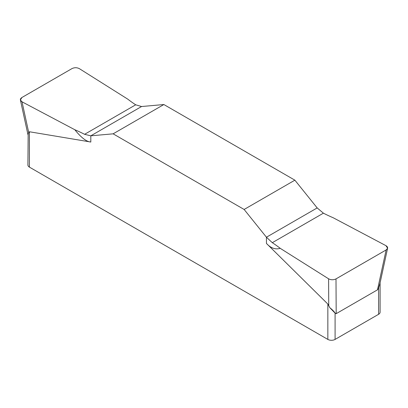 <?xml version="1.0" encoding="UTF-8"?>
<svg xmlns="http://www.w3.org/2000/svg" width="408" height="408" viewBox="0 0 408 408"><rect width="100%" height="100%" fill="white"/><g stroke="black" fill="none" stroke-linecap="round" stroke-linejoin="round"><path stroke-width="0.61" d="M380.088 282.871L380.088 312.207A5.126 2.958 0 0 1 378.588 314.303L335.09 339.415A5.126 2.958 0 0 1 327.843 339.415L29.412 167.117A5.126 2.958 0 0 1 27.912 165.026L28.172 133.554L27.826 134.054L20.4 99.996L21.864 97.532L72.002 68.585C74.516 67.412 76.984 67.442 79.407 68.682L127.786 99.159A141.821 81.881 0 0 0 135.701 104.805L141.556 106.529L135.701 104.805A141.821 81.881 0 0 1 127.786 99.159L79.407 68.682C76.984 67.442 74.516 67.407 72.002 68.585L21.864 97.532C19.824 98.986 19.875 100.409 22.022 101.811L20.4 99.996M28.172 133.554L29.412 131.759L90.811 142.02L90.811 135.823L84.594 134.309L90.811 135.823L113.123 133.829L244.132 209.467L266.439 237.221L272.299 242.684A141.821 81.881 0 0 1 280.214 248.324A141.821 81.881 0 0 0 272.299 242.684L266.439 237.221L317.184 207.927L294.877 180.173L163.868 104.535L113.123 133.829L244.132 209.467L266.439 237.221L266.444 243.418L327.843 304.057L329.853 307.729L335.437 313.497L336.187 313.675L335.998 278.899L386.136 249.951L387.6 248.227L385.978 245.677L333.183 217.744L385.978 245.677C388.115 247.075 388.171 248.498 386.136 249.951L377.492 289.828L336.187 313.675M317.184 207.927L323.406 213.175A141.821 81.881 0 0 0 333.183 217.744A141.821 81.881 0 0 1 323.406 213.175L317.184 207.927L294.877 180.173L244.132 209.467M294.877 180.173L163.868 104.535L141.556 106.529L90.811 135.823L113.123 133.829M387.6 248.227L379.904 283.728L378.272 288.721L379.874 283.861M335.998 278.899C333.484 280.072 331.015 280.041 328.593 278.807L280.214 248.324L328.593 278.807C331.015 280.041 333.484 280.072 335.998 278.899L386.136 249.951M266.444 243.418C270.795 248.156 275.385 249.793 280.214 248.324M335.437 313.497C334.065 311.503 332.204 309.58 329.853 307.729M377.492 289.828L378.272 288.721M74.817 129.739L22.022 101.811L74.817 129.739A141.821 81.881 0 0 1 84.594 134.309A141.821 81.881 0 0 0 74.817 129.739C81.243 137.705 86.573 141.8 90.811 142.02M163.868 104.535L141.556 106.529M327.843 339.415L327.843 304.057M29.412 131.759L29.412 167.117M378.588 314.303L378.588 287.977M323.406 213.175L272.299 242.684M328.593 278.807L328.741 305.653M335.09 339.415L335.09 313.094M84.594 134.309L135.701 104.805M28.698 132.427L22.022 101.811M379.848 283.983L379.904 283.728M27.928 134.548L27.826 134.054"/></g></svg>
